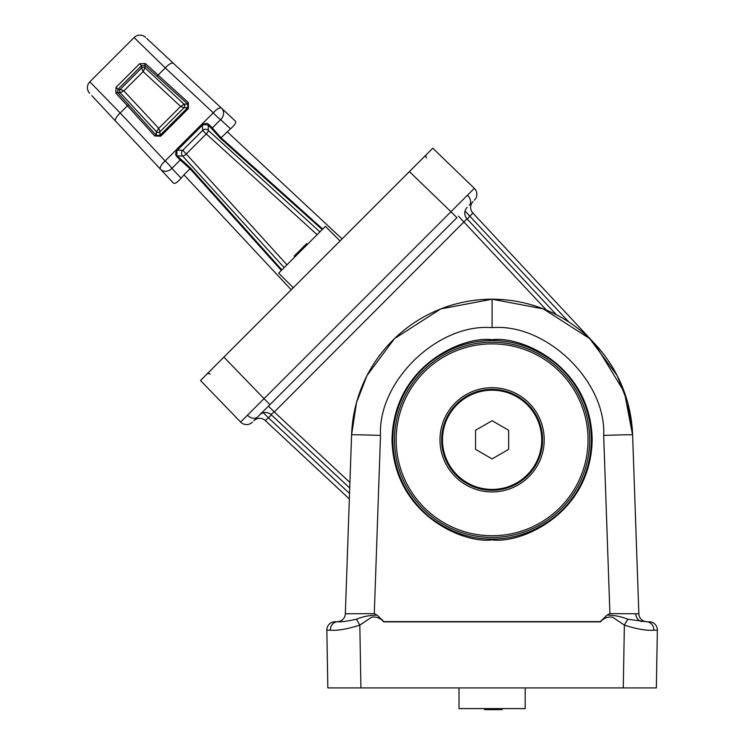 <?xml version="1.0" encoding="UTF-8"?>
<svg xmlns="http://www.w3.org/2000/svg" width="747" height="747" viewBox="0 0 747 747"><rect width="100%" height="100%" fill="white"/><g stroke="black" fill="none" stroke-linecap="round" stroke-linejoin="round"><path stroke-width="1.12" d="M322.172 229.6L220.206 138.092L208.217 124.945L208.908 124.553L212.316 127.961L221.028 137.756L230.524 128.839L220.636 119.641A8.273 0.906 -135 0 1 215.22 114.879A8.273 0.906 -135 0 1 213.259 112.834L165.292 67.921L134.096 37.546L89.836 81.806L120.211 113.002L165.124 160.969A8.273 0.906 45 0 1 167.169 162.93A8.273 0.906 45 0 1 171.931 168.346L181.129 178.234L183.939 174.854L291.199 289.808M317.111 234.661L206.275 133.956A4.137 0.962 132.3 0 0 208.31 130.37L208.217 124.945L203.035 124.609L176.899 150.745L176.843 156.618L175.545 154.554L176.619 149.381L201.671 124.329L206.844 123.255L208.908 124.553M154.806 136.001L115.86 93.104L116.046 87.306L139.596 63.756L145.394 63.57L188.291 102.516L188.468 108.446L160.736 136.178L154.806 136.001A1.653 0.57 -42.3 0 1 156.328 135.356L159.895 135.478L187.768 107.605L187.646 104.038A1.653 0.57 -47.7 0 1 188.291 102.516M160.736 136.178L159.895 135.478L159.961 131.752A2.484 2.474 1 0 1 156.394 131.696L120.202 92.777A2.484 2.474 91 0 1 120.267 89.332L141.622 67.986A2.484 2.474 179 0 1 145.067 67.912L183.986 104.104A2.484 2.474 -91 0 1 184.042 107.671L159.961 131.752M181.129 178.234C177.16 182.66 174.555 184.238 173.285 182.95L91.778 95.597M183.939 174.854L190.046 168.747L180.251 160.026L171.931 168.346A8.273 7.199 -43 0 1 171.614 168.663A8.273 7.199 -43 0 1 160.474 169.214A8.273 2.867 -43 0 1 164.499 161.548A8.273 2.867 -43 0 1 165.124 160.969L176.059 150.044L176.899 150.745M89.64 93.3A8.273 8.273 0 0 1 89.836 81.806M281.358 270.423L190.046 168.747L190.382 167.916L281.89 269.882M342.098 238.919L227.144 131.649M220.206 138.092L221.028 137.756L322.713 229.068M146.739 38.424L235.24 120.995C236.519 122.265 234.95 124.87 230.524 128.839M145.59 37.35A8.273 8.273 0 0 0 134.096 37.546M203.035 124.609L202.325 123.769L213.259 112.834A8.273 2.867 -47 0 1 213.829 112.209A8.273 2.867 -47 0 1 221.504 108.184A8.273 7.199 -47 0 1 220.953 119.324A8.273 7.199 -47 0 1 220.636 119.641L212.316 127.961A0.831 0.719 -41.7 0 1 211.261 128.036M183.986 104.244L180.625 106.466L184.005 107.689A2.484 2.418 54 0 0 183.986 104.244L187.646 104.038L145.03 65.428L141.585 65.652L139.596 63.756M141.622 67.986L141.585 65.652L117.942 89.295L117.718 92.74L156.328 135.356L156.394 131.696L158.756 128.335L180.625 106.466L143.153 71.581L145.03 67.921A2.484 2.465 29 0 0 141.622 67.986L143.153 71.581L123.862 90.863L158.756 128.335L159.979 131.715A2.484 2.418 36 0 1 156.525 131.696M184.042 107.671L187.768 107.605L188.468 108.446M145.03 67.921L145.03 65.428A1.653 0.999 -48.5 0 1 145.394 63.57M115.86 93.104A1.653 0.999 -41.5 0 1 117.718 92.74L120.211 92.74A2.484 2.465 61 0 1 120.276 89.332L123.862 90.863L120.211 92.74M116.046 87.306L117.942 89.295L120.267 89.332M176.619 149.381L177.366 150.194L182.754 150.287L202.577 130.464L206.275 133.956L186.246 153.985L286.951 264.821M284.168 267.603L182.651 156.02L177.235 155.927L190.382 167.916M319.893 231.878L208.31 130.37A4.137 4.127 179 0 0 202.577 130.464L202.484 125.085L201.671 124.329M180.326 158.971A0.831 0.719 131.7 0 1 180.251 160.026L176.843 156.618M182.651 156.02A4.137 0.962 137.7 0 0 186.246 153.985L182.754 150.287A4.137 4.127 91 0 0 182.651 156.02M492.096 539.054C513.366 539.11 533.218 532.49 551.641 519.202C567.981 507.185 590.933 480.965 591.344 439.806C590.933 398.655 567.981 372.436 551.641 360.409C533.218 347.122 513.366 340.511 492.096 340.557C470.825 340.511 450.973 347.122 432.55 360.409C416.21 372.436 393.258 398.655 392.847 439.806C393.258 480.965 416.21 507.176 432.55 519.202C450.973 532.49 470.825 539.11 492.096 539.054M492.096 339.717C521.369 335.702 590.802 365.722 592.175 439.796C590.802 513.861 521.369 543.891 492.096 539.866C462.823 543.891 393.389 513.861 392.026 439.796C393.389 365.722 462.823 335.702 492.096 339.717M401.307 479.901A99.248 99.248 0 0 1 436.481 357.608M374.294 613.632L377.104 615.126L383.911 621.616L600.28 621.616L607.087 615.126L609.907 613.632L603.679 435.408C606.396 381.231 546.15 323.049 492.096 327.653C438.05 323.049 377.795 381.231 380.512 435.408L374.294 613.632L345.338 613.782A8.273 8.273 0 0 1 337.074 621.756L335.104 621.756L337.074 621.756A8.273 8.273 0 0 0 345.338 613.782L351.585 434.903L356.543 402.484L367.038 375.554L394.425 338.671L440.739 308.922L492.096 299.211L543.452 308.922L589.766 338.671L617.153 375.554L627.648 402.484L632.606 434.903L638.853 613.782A8.273 8.273 0 0 0 647.126 621.756L646.23 621.756M607.087 615.126C614.305 615.201 621.196 616.564 627.779 619.226L646.463 621.756A8.273 7.395 90 0 1 653.858 630.225C646.547 630.785 636.715 629.086 624.371 625.108L612.736 617.302C608.142 616.378 604.024 617.909 600.373 621.906L383.818 621.906C380.223 617.965 376.133 616.415 371.539 617.255L359.821 625.108C347.42 629.086 337.588 630.795 330.333 630.225L326.831 630.179A8.273 8.273 0 0 1 335.104 621.756M609.907 613.632L638.853 613.782M330.333 630.225A8.273 7.395 -90 0 1 337.728 621.756C341.22 622.064 347.448 621.215 356.422 619.226L359.821 625.108L360.922 687.922L623.278 687.922L624.371 625.108L627.779 619.226M360.922 687.922L327.84 687.922L326.831 630.179M649.087 621.756A8.273 8.273 0 0 1 657.36 630.179L656.352 687.922L623.278 687.922M472.59 201.989L473.056 201.531A8.273 8.273 0 0 0 472.86 213.016L594.92 343.919A140.595 140.595 0 0 1 632.606 434.903A140.595 140.595 0 0 0 492.096 299.211A140.595 140.595 0 0 0 351.585 434.903A28.946 0.504 -178 0 1 380.512 435.408M657.36 630.179L653.858 630.225M356.422 619.226C362.977 616.564 369.877 615.201 377.104 615.126M582.884 399.71A99.248 99.248 0 0 1 547.71 522.013M527.774 475.484A50.451 50.451 0 0 0 527.774 404.136A50.451 50.451 0 0 0 456.426 404.136A50.451 50.451 0 0 0 456.426 475.484A50.451 50.451 0 0 0 527.774 475.484A50.451 50.451 0 0 1 456.426 475.484A50.451 50.451 0 0 1 456.426 404.136M423.091 370.801A97.596 97.596 0 0 1 561.109 370.801A97.596 97.596 0 0 1 561.109 508.819A97.596 97.596 0 0 1 423.091 508.819A97.596 97.596 0 0 1 423.091 370.801A97.596 97.596 0 0 0 423.091 508.819A97.596 97.596 0 0 0 561.109 508.819M442.476 439.806A49.619 49.619 0 0 0 492.096 489.434A49.619 49.619 0 0 0 541.724 439.806A49.619 49.619 0 0 0 492.096 390.186A49.619 49.619 0 0 0 442.476 439.806M508.642 430.253L492.096 420.71L475.559 430.253L475.559 449.358L492.096 458.91L508.642 449.358L508.642 430.253M409.412 171.605L450.955 211.728L474.345 188.337L432.802 148.214L223.895 357.122L264.018 398.665L450.955 211.728L456.912 217.676L254.279 420.3M252.43 422.158A8.273 8.273 0 0 1 240.627 422.055L264.018 398.665L269.966 404.622L259.667 414.912A8.273 8.273 0 0 1 271.161 414.716L349.727 487.987M240.627 422.055L200.504 380.512L223.895 357.122M349.344 498.94L265.306 420.57A8.273 8.273 0 0 0 253.821 420.766L262.599 411.989M632.625 435.286L624.417 392.268L594.92 343.919A140.595 140.595 0 0 1 632.606 434.903A140.595 140.595 0 0 0 492.096 299.211A140.595 140.595 0 0 0 351.585 434.903M466.782 218.619L556.478 314.814M426.537 157.925A2.484 2.484 0 0 1 426.565 154.452M210.215 374.247A2.484 2.484 0 0 0 206.742 374.275M546.468 310.145L458.425 216.154M467.006 218.871A8.273 8.273 0 0 1 467.202 207.377A8.273 8.273 0 0 0 467.006 218.871L274.298 411.989L268.444 406.135M270.909 414.492L274.298 411.989L349.923 482.506M568.812 321.985L465.064 211.093M271.366 414.912L268.444 417.834L263.383 412.774M474.448 200.14A8.273 8.273 0 0 0 474.345 188.337A8.273 8.273 0 0 1 474.448 200.14M340.044 240.973L325.421 226.35L278.64 273.131L293.263 287.754M294.869 256.903L294.122 256.165L305.794 244.502L306.531 245.24M305.794 244.502L306.746 243.55L307.484 244.288M300.518 249.769L301.265 250.516M295.074 255.213L295.821 255.95M459.013 687.922L459.013 708.604L525.178 708.604L525.178 687.922M502.227 708.604L502.227 709.65L485.727 709.65L485.727 708.604M485.727 709.65L484.383 709.65L484.383 708.604M493.188 709.65L493.188 708.604M500.882 709.65L500.882 708.604M115.645 121.163A8.273 2.857 -43 0 1 120.211 113.002L127.364 105.85A1.653 0.57 -42.3 0 1 128.904 105.187M157.477 76.614A1.653 0.57 -47.7 0 1 158.14 75.074L165.292 67.921A8.273 2.857 133 0 1 173.453 63.355M641.608 621.569A8.273 7.395 90 0 1 635.809 613.81M492.096 327.653L492.096 299.211M603.679 435.408A28.946 0.504 -2 0 1 632.606 434.903M455.25 402.96A52.103 52.103 0 0 1 528.941 402.96A52.103 52.103 0 0 1 528.941 476.651A52.103 52.103 0 0 1 455.25 476.651A52.103 52.103 0 0 1 455.25 402.96M559.933 507.643A95.933 95.933 0 0 0 559.933 371.969A95.933 95.933 0 0 0 424.259 371.969A95.933 95.933 0 0 0 424.259 507.643A95.933 95.933 0 0 0 559.933 507.643M469.312 205.276A8.273 5.845 -135 0 0 467.454 195.144M257.566 417.022A8.273 5.845 -135 0 1 247.434 415.164M473.056 201.531A8.273 8.273 0 0 0 472.86 213.016L467.202 219.076M265.306 420.57L268.444 417.834L349.54 493.459M646.454 621.756L647.126 621.756"/></g></svg>
